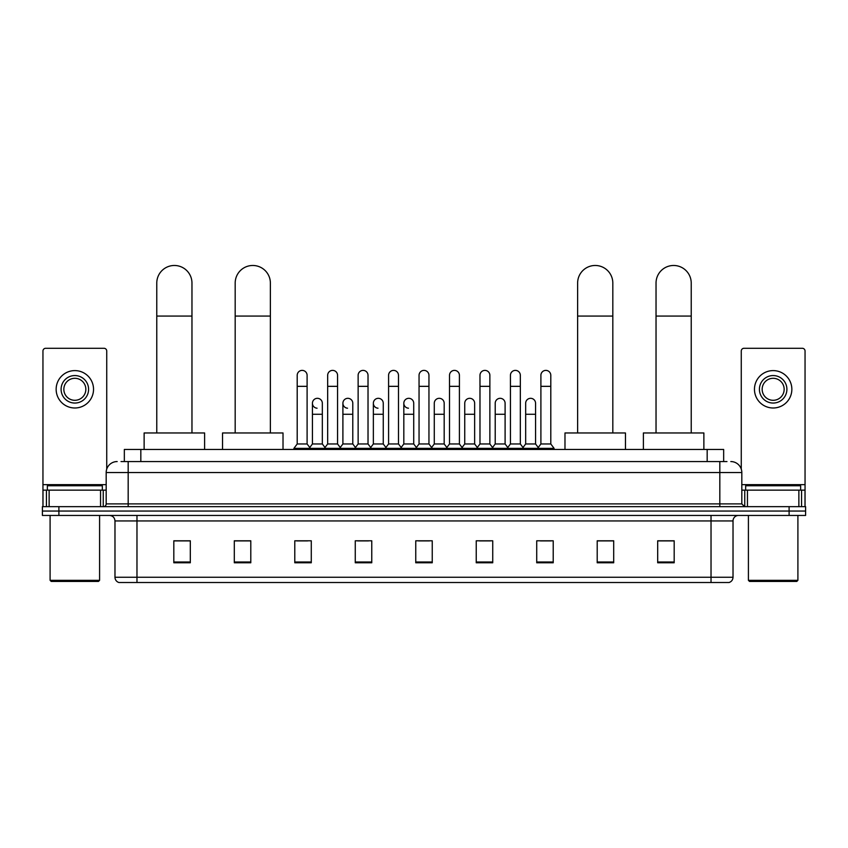 <?xml version="1.0" encoding="UTF-8"?>
<svg xmlns="http://www.w3.org/2000/svg" width="848" height="848" viewBox="0 0 848 848"><rect width="100%" height="100%" fill="white"/><g stroke="black" fill="none" stroke-linecap="round" stroke-linejoin="round"><path stroke-width="1.27" d="M124.338 461.556L124.338 449.461L723.662 449.461L723.662 461.556M121.285 461.556L726.969 461.556M121.031 461.556L128.175 461.556L128.175 472.548L106.18 472.548L106.18 503.892A2.745 2.745 0 0 1 103.435 506.648M117.183 461.556A10.992 10.992 0 0 0 106.18 472.548M730.817 461.556A10.992 10.992 0 0 1 741.82 472.548L741.82 503.892L744.565 506.648M58.894 506.648L42.4 506.648L42.4 511.047L58.894 511.047L42.4 511.047L42.4 515.446L58.894 515.446L58.894 511.047L789.106 511.047L58.894 511.047L58.894 506.648L789.106 506.648L789.106 511.047L805.6 511.047L789.106 511.047L789.106 515.446L58.894 515.446M789.106 515.446L805.6 515.446L805.6 506.648L789.106 506.648M733.022 577.244C732.863 579.884 731.548 581.643 729.057 582.523L711.027 582.523L711.027 577.244L733.022 577.244L733.022 520.937A5.501 5.501 0 0 1 738.513 515.446M711.027 582.523L118.943 582.523A5.501 5.501 0 0 1 114.978 577.244L114.978 520.937C114.66 517.598 112.826 515.764 109.487 515.446M674.181 562.786L674.181 540.791L657.688 540.791L657.688 562.786L674.181 562.786M613.698 562.786L613.698 540.791L597.204 540.791L597.204 562.786L613.698 562.786M553.214 562.786L553.214 540.791L536.72 540.791L536.72 562.786L553.214 562.786M492.73 562.786L492.73 540.791L476.237 540.791L476.237 562.786L492.73 562.786M190.312 562.786L190.312 540.791L173.819 540.791L173.819 562.786L190.312 562.786M250.796 562.786L250.796 540.791L234.302 540.791L234.302 562.786L250.796 562.786M311.28 562.786L311.28 540.791L294.786 540.791L294.786 562.786L311.28 562.786M371.763 562.786L371.763 540.791L355.27 540.791L355.27 562.786L371.763 562.786M432.247 562.786L432.247 540.791L415.753 540.791L415.753 562.786L432.247 562.786M540.346 540.897L551.348 540.897M357.58 540.897L368.573 540.897M296.652 540.897L307.654 540.897M479.427 540.897L490.42 540.897M418.499 540.897L429.501 540.897M250.796 540.897L234.302 540.897M190.312 540.897L173.819 540.897M613.698 540.897L597.204 540.897M674.181 540.897L657.688 540.897M100.552 506.648L100.552 490.144L49.131 490.144L49.131 506.648M106.731 469.114L106.731 351.03A2.745 2.745 0 0 0 103.986 348.284L45.697 348.284A2.745 2.745 0 0 0 42.951 351.03L42.951 490.144L49.131 490.144M100.552 490.144L106.18 490.144M42.951 506.648L42.951 490.144M74.847 375.558A13.748 13.748 0 0 0 61.098 389.306A13.748 13.748 0 0 0 74.847 403.054A13.748 13.748 0 0 0 88.584 389.306A13.748 13.748 0 0 0 74.847 375.558M74.847 378.303A10.992 10.992 0 0 0 63.844 389.306A10.992 10.992 0 0 0 74.847 400.298A10.992 10.992 0 0 0 85.839 389.306A10.992 10.992 0 0 0 74.847 378.303M74.847 407.994A18.698 18.698 0 0 0 93.534 389.306A18.698 18.698 0 0 0 74.847 370.608A18.698 18.698 0 0 0 56.148 389.306A18.698 18.698 0 0 0 74.847 407.994M98.485 581.421L51.198 581.421L50.096 580.329L99.587 580.329L98.485 581.421M50.096 515.446L50.096 580.329M99.587 515.446L99.587 580.329M102.332 490.144L102.332 485.745L47.35 485.745L47.35 490.144M156.774 432.968L156.774 283.073A17.596 17.596 0 0 1 174.37 265.477A17.596 17.596 0 0 1 191.966 283.073A17.596 17.596 0 0 0 174.37 265.477M191.966 432.968L191.966 283.073M204.612 449.461L204.612 432.968L144.128 432.968L144.128 449.461M235.182 432.968L235.182 283.073A17.596 17.596 0 0 1 252.778 265.477A17.596 17.596 0 0 1 270.374 283.073A17.596 17.596 0 0 0 252.778 265.477M270.374 432.968L270.374 283.073M283.02 449.461L283.02 432.968L222.536 432.968L222.536 449.461M577.626 432.968L577.626 283.073A17.596 17.596 0 0 1 595.222 265.477A17.596 17.596 0 0 1 612.818 283.073A17.596 17.596 0 0 0 595.222 265.477M612.818 432.968L612.818 283.073M625.464 449.461L625.464 432.968L564.98 432.968L564.98 449.461M656.034 432.968L656.034 283.073A17.596 17.596 0 0 1 673.63 265.477A17.596 17.596 0 0 1 691.226 283.073A17.596 17.596 0 0 0 673.63 265.477M691.226 432.968L691.226 283.073M703.872 449.461L703.872 432.968L643.388 432.968L643.388 449.461M297.203 386.338L307.103 386.338L307.103 443.96L297.203 443.96L297.203 375.335A4.95 4.95 0 0 1 302.46 370.396A4.95 4.95 0 0 1 307.103 375.335A4.95 4.95 0 0 0 302.46 370.396M297.203 443.96L293.906 448.359L293.906 449.461M307.103 443.96L310.4 448.359L293.906 448.359M327.667 443.96L327.667 386.338L337.568 386.338L337.568 443.96L327.667 443.96L324.371 448.359L310.4 448.359L310.4 449.461M327.667 386.338L327.667 375.335A4.95 4.95 0 0 1 332.925 370.396A4.95 4.95 0 0 1 337.568 375.335A4.95 4.95 0 0 0 332.925 370.396M337.568 443.96L340.864 448.359L324.371 448.359L324.371 449.461M358.132 443.96L358.132 386.338L368.021 386.338L368.021 443.96L358.132 443.96L354.824 448.359L340.864 448.359L340.864 449.461M358.132 386.338L358.132 375.335A4.95 4.95 0 0 1 363.389 370.396A4.95 4.95 0 0 1 368.021 375.335A4.95 4.95 0 0 0 363.389 370.396M368.021 443.96L371.329 448.359L354.824 448.359L354.824 449.461M388.585 443.96L388.585 386.338L398.486 386.338L398.486 443.96L388.585 443.96L385.289 448.359L371.329 448.359L371.329 449.461M388.585 386.338L388.585 375.335A4.95 4.95 0 0 1 393.854 370.396A4.95 4.95 0 0 1 398.486 375.335A4.95 4.95 0 0 0 393.854 370.396M398.486 443.96L401.782 448.359L385.289 448.359L385.289 449.461M419.05 443.96L419.05 386.338L428.95 386.338L428.95 443.96L419.05 443.96L415.753 448.359L401.782 448.359L401.782 449.461M419.05 386.338L419.05 375.335A4.95 4.95 0 0 1 424.307 370.396A4.95 4.95 0 0 1 428.95 375.335A4.95 4.95 0 0 0 424.307 370.396M428.95 443.96L432.247 448.359L415.753 448.359L415.753 449.461M449.514 443.96L449.514 386.338L459.415 386.338L459.415 443.96L449.514 443.96L446.218 448.359L432.247 448.359L432.247 449.461M449.514 386.338L449.514 375.335A4.95 4.95 0 0 1 454.772 370.396A4.95 4.95 0 0 1 459.415 375.335A4.95 4.95 0 0 0 454.772 370.396M459.415 443.96L462.711 448.359L446.218 448.359L446.218 449.461M479.979 443.96L479.979 386.338L489.868 386.338L489.868 443.96L479.979 443.96L476.671 448.359L462.711 448.359L462.711 449.461M479.979 386.338L479.979 375.335A4.95 4.95 0 0 1 485.236 370.396A4.95 4.95 0 0 1 489.868 375.335A4.95 4.95 0 0 0 485.236 370.396M489.868 443.96L493.176 448.359L476.671 448.359L476.671 449.461M510.432 443.96L510.432 386.338L520.333 386.338L520.333 443.96L510.432 443.96L507.136 448.359L493.176 448.359L493.176 449.461M510.432 386.338L510.432 375.335A4.95 4.95 0 0 1 515.701 370.396A4.95 4.95 0 0 1 520.333 375.335A4.95 4.95 0 0 0 515.701 370.396M520.333 443.96L523.629 448.359L507.136 448.359L507.136 449.461M540.897 443.96L540.897 386.338L550.797 386.338L550.797 443.96L540.897 443.96L537.6 448.359L523.629 448.359L523.629 449.461M540.897 386.338L540.897 375.335A4.95 4.95 0 0 1 546.154 370.396A4.95 4.95 0 0 1 550.797 375.335A4.95 4.95 0 0 0 546.154 370.396M550.797 443.96L554.094 448.359L537.6 448.359L537.6 449.461M554.094 448.359L554.094 449.461M317.067 408.206A4.95 4.95 0 0 1 312.435 403.266A4.95 4.95 0 0 1 317.693 398.327A4.95 4.95 0 0 1 322.335 403.266L322.335 414.269L312.435 414.269L312.435 403.266M322.335 414.269L322.335 443.96L312.435 443.96L312.435 414.269M312.435 443.96L309.764 447.511M322.335 443.96L324.996 447.511M347.532 408.206A4.95 4.95 0 0 1 342.899 403.266A4.95 4.95 0 0 1 348.157 398.327A4.95 4.95 0 0 1 352.789 403.266L352.789 414.269L342.899 414.269L342.899 403.266M352.789 414.269L352.789 443.96L342.899 443.96L342.899 414.269M342.899 443.96L340.228 447.511M352.789 443.96L355.46 447.511M377.996 408.206A4.95 4.95 0 0 1 373.353 403.266A4.95 4.95 0 0 1 378.621 398.327A4.95 4.95 0 0 1 383.254 403.266L383.254 414.269L373.353 414.269L373.353 403.266M383.254 414.269L383.254 443.96L373.353 443.96L373.353 414.269M373.353 443.96L370.693 447.511M383.254 443.96L385.925 447.511M408.46 408.206A4.95 4.95 0 0 1 403.818 403.266A4.95 4.95 0 0 1 409.075 398.327A4.95 4.95 0 0 1 413.718 403.266L413.718 414.269L403.818 414.269L403.818 403.266M413.718 414.269L413.718 443.96L403.818 443.96L403.818 414.269M403.818 443.96L401.157 447.511M413.718 443.96L416.389 447.511M434.282 403.266A4.95 4.95 0 0 1 439.54 398.327A4.95 4.95 0 0 1 444.182 403.266L444.182 414.269L434.282 414.269L434.282 403.266M444.182 414.269L444.182 443.96L434.282 443.96L434.282 414.269M434.282 443.96L431.611 447.511M444.182 443.96L446.843 447.511M464.746 403.266A4.95 4.95 0 0 1 470.004 398.327A4.95 4.95 0 0 1 474.647 403.266L474.647 414.269L464.746 414.269L464.746 403.266M474.647 414.269L474.647 443.96L464.746 443.96L464.746 414.269M464.746 443.96L462.075 447.511M474.647 443.96L477.307 447.511M495.211 403.266A4.95 4.95 0 0 1 500.468 398.327A4.95 4.95 0 0 1 505.101 403.266L505.101 414.269L495.211 414.269L495.211 403.266M505.101 414.269L505.101 443.96L495.211 443.96L495.211 414.269M495.211 443.96L492.54 447.511M505.101 443.96L507.772 447.511M525.665 403.266A4.95 4.95 0 0 1 530.933 398.327A4.95 4.95 0 0 1 535.565 403.266L535.565 414.269L525.665 414.269L525.665 403.266M535.565 414.269L535.565 443.96L525.665 443.96L525.665 414.269M525.665 443.96L523.004 447.511M535.565 443.96L538.236 447.511M798.869 506.648L798.869 490.144L747.448 490.144L747.448 506.648M798.869 490.144L805.049 490.144L805.049 351.03A2.745 2.745 0 0 0 802.303 348.284L744.014 348.284A2.745 2.745 0 0 0 741.269 351.03L741.269 469.114M741.82 490.144L747.448 490.144M805.049 490.144L805.049 506.648M773.153 375.558A13.748 13.748 0 0 0 759.416 389.306A13.748 13.748 0 0 0 773.153 403.054A13.748 13.748 0 0 0 786.902 389.306A13.748 13.748 0 0 0 773.153 375.558M773.153 378.303A10.992 10.992 0 0 0 762.161 389.306A10.992 10.992 0 0 0 773.153 400.298A10.992 10.992 0 0 0 784.156 389.306A10.992 10.992 0 0 0 773.153 378.303M773.153 407.994A18.698 18.698 0 0 0 791.852 389.306A18.698 18.698 0 0 0 773.153 370.608A18.698 18.698 0 0 0 754.466 389.306A18.698 18.698 0 0 0 773.153 407.994M796.802 581.421L749.515 581.421L748.413 580.329L797.904 580.329L796.802 581.421M748.413 515.446L748.413 580.329M797.904 515.446L797.904 580.329M800.65 490.144L800.65 485.745L745.668 485.745L745.668 490.144M140.832 461.556L140.832 449.461M707.168 461.556L707.168 449.461M128.175 506.648L128.175 503.892L741.82 503.892M106.18 503.892L128.175 503.892L128.175 472.548L719.825 472.548L719.825 506.648M741.82 472.548L719.825 472.548L719.825 461.556M711.027 515.446L711.027 520.937L114.978 520.937M733.022 520.937L711.027 520.937L711.027 577.244L136.973 577.244L136.973 582.523M114.978 577.244L136.973 577.244L136.973 515.446M432.247 562.023L415.753 562.023M371.763 562.023L355.27 562.023M311.28 562.023L294.786 562.023M250.796 562.023L234.302 562.023M190.312 562.023L173.819 562.023M492.73 562.023L476.237 562.023M553.214 562.023L536.72 562.023M613.698 562.023L597.204 562.023M674.181 562.023L657.688 562.023M106.18 484.653L42.951 484.653M103.255 490.144L103.255 506.648M42.994 490.144L42.994 506.648M46.428 506.648L46.428 490.144M156.774 316.06L191.966 316.06M235.182 316.06L270.374 316.06M577.626 316.06L612.818 316.06M656.034 316.06L691.226 316.06M805.049 484.653L741.82 484.653M805.006 506.648L805.006 490.144M801.572 490.144L801.572 506.648M744.745 506.648L744.745 490.144M307.103 386.338L307.103 375.335M337.568 386.338L337.568 375.335M368.021 386.338L368.021 375.335M398.486 386.338L398.486 375.335M428.95 386.338L428.95 375.335M459.415 386.338L459.415 375.335M489.868 386.338L489.868 375.335M520.333 386.338L520.333 375.335M550.797 386.338L550.797 375.335"/></g></svg>
